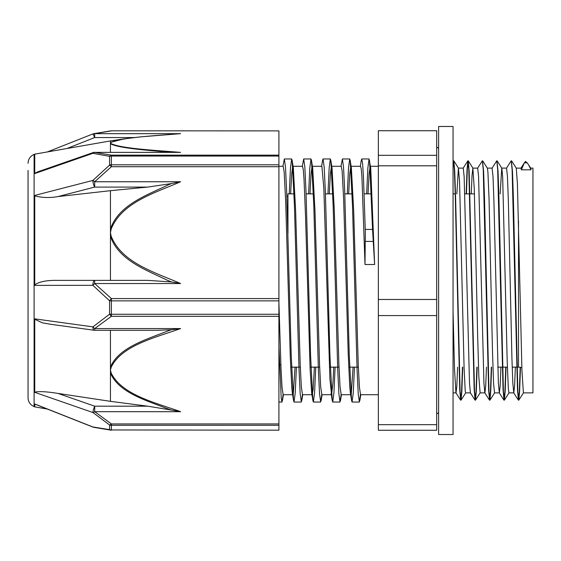 <?xml version="1.0" encoding="UTF-8"?>
<svg xmlns="http://www.w3.org/2000/svg" width="561" height="561" viewBox="0 0 561 561"><rect width="100%" height="100%" fill="white"/><g stroke="black" fill="none" stroke-linecap="round" stroke-linejoin="round"><path stroke-width="0.84" d="M528.56 164.829L530.699 168.195L531.022 169.815L528.56 164.829L527.2 162.851L525.671 161.736M525.384 161.736L524.325 162.865L521.4 169.815L521.001 168.132L516.232 168.125M520.924 168.195L524.346 162.837M520.482 367.273L519.647 391.01L518.806 400.147L517.845 391.255L513.378 197.809L512.481 171.161L511.373 161.028M506.05 367.139L505.209 390.926L504.367 400.14L503.406 391.255L498.932 197.724L498.042 171.105L496.934 161.028M491.611 367.139L490.77 390.926L489.928 400.154L488.968 391.269L484.494 197.795L483.603 171.161L482.495 161.042M477.166 367.139L476.324 390.975L475.483 400.154L474.522 391.262L469.164 171.203L468.197 160.797L467.327 169.359L466.45 193.861M462.727 367.139L461.885 390.961L461.051 400.14L460.083 391.255L455.616 197.76L454.719 171.126L453.828 160.839L453.05 166.442M520.194 367.238L519.325 391.662L518.448 400.203L517.48 389.797L512.123 169.738L511.225 160.79L506.485 168.174M505.763 367.139L504.886 391.627L504.009 400.196L503.049 389.846L497.684 169.731L496.787 160.797L492.046 168.181M491.317 367.139L490.447 391.62L489.571 400.203L488.61 389.895L483.245 169.745L482.348 160.804L477.607 168.188M476.878 367.139L476.008 391.634L475.132 400.21L474.164 389.825L468.807 169.745L467.846 160.853L467.004 170.025L466.163 193.861M462.439 367.139L461.563 391.634L460.693 400.196L459.725 389.804L455.259 195.214L454.361 169.731L453.47 160.79L453.05 162.788M456.843 193.861L458.414 168.118L459.55 181.224L464.087 367.953L465.223 390.961L465.651 392.868L470.42 392.875M471.282 193.861L472.032 175.516L472.867 168.125L474.297 189.19L477.699 337.575L478.835 376.641L480.111 392.875M482.705 160.86L487.383 168.188L487.916 171.989L489.045 198.811L492.453 350.057L493.582 383.584L494.55 392.875M500.16 193.861L501.744 168.118M497.144 160.846L501.822 168.181L502.663 176.897L507.2 361.277L508.336 388.661L508.967 392.868L513.778 392.875L512.81 383.03L511.92 357.967L508.343 200.389L507.453 176.505L506.562 168.118L501.779 168.125M511.59 160.839L516.274 168.202L517.41 183.685L521.947 371.031L523.406 392.875L532.95 392.875L532.95 168.125L530.657 168.125M366.656 193.861L367.855 168.027L369.054 158.952L370.73 167.907L374.615 264.504L372.553 229.428L365.246 229.428A28.674 3.38 91.6 0 1 365.239 241.405L364.994 264.504L361.943 177.164L361.263 169.05L360.548 166.28M278.908 346.488L281.215 398.275L281.98 402.055L283.06 394.685M289.266 193.861L290.458 168.034L291.657 158.966L292.148 160.502L294.441 205.41L299.034 369.797L300.184 393.703L301.327 402.034L302.407 394.671M308.613 193.861L309.805 168.019L311.004 158.945L311.488 160.474L313.788 205.312L318.382 369.776L319.532 393.682L320.682 402.034L321.755 394.671M327.961 193.861L329.16 168.012L330.352 158.959L330.843 160.467L333.136 205.347L337.729 369.769L338.879 393.682L340.029 402.048L341.102 394.685M347.308 193.861L348.507 168.027L349.699 158.966L350.197 160.502L352.49 205.431L357.084 369.797L358.227 393.703L359.377 402.041L360.457 394.671M369.538 160.488L372.553 229.428M282.926 166.28L284.35 158.966L285.5 167.297L286.643 191.203L291.236 355.597L293.536 400.498L294.027 402.034L295.219 392.966L296.418 367.139M302.281 166.28L303.697 158.945L304.847 167.304L305.997 191.217L310.591 355.59L312.884 400.512L313.375 402.034L314.574 392.981L315.766 367.139M322.561 160.502L323.045 158.959L324.195 167.325L325.345 191.231L329.938 355.702L332.238 400.533L332.722 402.048L333.921 392.981L335.113 367.139M340.976 166.28L342.399 158.966L343.542 167.304L344.692 191.21L349.286 355.625L351.579 400.505L352.07 402.041L353.269 392.966L354.468 367.139M361.263 160.467L361.747 158.952L362.623 163.84L363.5 178.082L365.246 229.428M278.908 302.863L281.026 368.815L282.085 388.044L283.179 394.72M290.633 193.861L291.685 173.945L292.737 166.329M292.148 160.502L293.34 167.921L295.626 210.62L300.205 364.608L301.348 386.929L302.491 394.713M309.981 193.861L311.032 173.952L312.084 166.315M311.488 160.474L312.68 167.9L314.973 210.522L319.553 364.587L320.696 386.915L321.839 394.706M329.328 193.861L330.38 173.931L331.432 166.329M330.843 160.467L332.035 167.886L334.321 210.543L338.9 364.58L340.043 386.915L341.221 394.72M348.676 193.861L349.727 173.945L350.779 166.329M350.197 160.502L351.382 167.921L353.675 210.634L358.248 364.608L359.391 386.936L360.541 394.713M368.023 193.861L369.075 173.952L370.127 166.315M353.1 367.139L351.27 393.948L350.913 394.713L350.394 393.079L349.748 386.641L348.22 353.844L343.648 199.534L342.126 170.972L341.235 166.294M333.746 367.139L332.975 382.89L331.565 394.727L329.924 379.005L323.83 188.244L321.888 166.287M314.398 367.139L313.157 389.39L312.211 394.706L311.635 392.714L310.107 369.089L305.535 216.244L304.013 179.092L303.277 169.541L302.498 166.28M295.051 367.139L293.34 393.366L292.863 394.713L292.344 393.079L291.818 388.17L290.289 357.126L285.717 202.654L284.196 172.29L283.193 166.287M374.615 264.504L364.994 264.504M531.022 169.815L521.4 169.815M515.37 367.139L514.57 386.256L513.778 392.875M500.924 367.139L500.132 386.241L499.339 392.868L498.371 383.072L493.904 200.403L493.014 176.498L492.102 168.125M486.485 367.139L485.693 386.234L484.9 392.882M489.501 400.154L484.83 392.826L483.933 383.121L478.575 176.512L477.684 168.132L472.867 168.125M475.062 400.154L470.384 392.826L469.494 383.058L464.136 176.512L463.239 168.125L458.428 168.125M457.608 367.139L456.815 386.256L456.023 392.868M460.616 400.14L455.946 392.812L454.501 369.096L453.05 311.383M378.352 424.67L378.352 430.273L436.689 430.273L436.689 424.67L378.352 424.67L378.352 315.584L436.689 315.584L436.689 424.67M436.689 165.811L436.689 299.476L378.352 299.476L378.352 165.811L436.689 165.811L436.689 155.313L378.352 155.313L378.352 130.727L436.689 130.727L436.689 155.313M378.352 299.476L378.352 315.584M436.689 299.476L436.689 315.584M378.352 155.313L378.352 165.811M294.048 193.861L287.961 193.861L287.961 233.341M278.908 316.32L278.908 314.265L111.38 314.265L111.38 316.32L278.908 316.32L278.908 423.934L111.38 423.934A4.811 2.027 123.7 0 1 109.591 424.972L109.591 429.628L92.888 426.97L34.74 403.976L34.74 406.879L47.341 409.06M171.47 410.063L147.69 406.185L110.454 401.346L110.454 373.107C118.708 392.63 146.393 400.484 167.704 408.808A381.501 291.769 179.7 0 0 171.47 410.063L180.621 411.69C155.306 402.623 121.926 394.944 111.169 373.037A4.811 3.036 166.3 0 1 110.454 373.107L110.454 370.127L111.169 367.217C121.877 345.281 155.369 337.652 180.621 328.564L94.718 328.564L94.718 330.289A4.811 4.811 0 0 1 94.059 330.247A4.811 1.683 97.8 0 1 92.923 326.86L109.591 314.188A4.811 1.038 0 0 0 111.38 314.265L111.38 300.857A4.811 0.624 180 0 1 109.591 300.808L109.591 314.188A4.811 2.027 56.3 0 0 111.38 316.32L94.718 328.564A4.811 2.265 -129.5 0 1 92.923 326.86L34.74 318.858L34.74 392.328L92.923 412.538L109.591 424.972A4.811 4.446 180 0 0 111.38 425.287L278.908 425.287L278.908 423.934M167.669 280.367A381.207 358.465 0.6 0 0 171.421 281.945L180.572 283.536L94.676 283.536L111.38 298.578L111.38 300.857L278.908 300.857L278.908 298.578L111.38 298.578A4.811 1.08 129.2 0 0 109.591 300.808L92.888 285.332A4.811 1.206 -44.7 0 1 94.676 283.536L94.676 280.374A4.811 1.795 90 0 0 92.888 285.332L34.74 285.381L34.74 195.424L92.888 180.418A4.811 1.374 75.5 0 0 94.676 187.086L94.676 181.757A4.811 1.206 -135.3 0 0 92.888 180.418L109.591 165.06A4.811 1.08 50.8 0 1 111.38 166.708L278.908 166.708L278.908 298.578M34.74 406.879L34.095 406.62L34.095 154.38L34.74 154.121L34.74 173.573L92.888 153.321L109.591 156.337L109.591 165.06A4.811 3.555 0 0 1 111.38 164.808L111.38 166.708L94.676 181.757L180.572 181.757L171.414 183.58A381.207 357.722 0.6 0 0 167.669 185.151C146.393 195.389 118.666 205.031 110.454 228.972A4.811 1.62 11.3 0 1 111.169 229.077C121.87 202.226 155.348 192.879 180.572 181.757M94.991 133.658L93.014 134.002M278.908 430.182L111.38 429.957L278.908 430.182M180.621 411.69L94.718 411.69L94.718 406.185A4.811 0.898 109.2 0 0 92.923 412.538A4.811 2.265 -50.5 0 0 94.718 411.69L111.38 423.934L111.38 429.957A4.811 4.586 0 0 1 109.591 429.628A4.811 3.107 98.5 0 0 110.671 430.126L93.799 427.335A4.811 3.471 -79.5 0 1 92.888 426.97L92.909 427.075A4.811 4.811 0 0 0 93.799 427.335A4.811 3.471 -79.5 0 0 93.869 427.349M278.908 130.888L111.38 130.818L278.908 130.888L278.908 155.145L111.38 155.145A4.811 3.107 98.5 0 0 109.591 156.337A4.811 3.822 180 0 1 111.38 156.063L278.908 156.063L278.908 155.145M110.594 130.881A4.811 3.107 81.5 0 1 110.671 130.874L93.799 133.665A4.811 4.811 0 0 0 92.909 133.925L94.676 137.557L94.676 133.658A4.811 3.471 -100.5 0 0 93.799 133.665M110.692 130.867A4.811 3.107 81.5 0 1 111.38 130.888L94.676 133.658L180.572 133.658L140.825 136.849L123.82 138.911L110.454 142.396A4.811 4.656 47.3 0 1 111.169 142.361C121.877 137.424 155.341 135.706 180.572 133.658M94.676 152.304A4.811 4.811 0 0 0 93.098 152.571A4.811 0.898 70.8 0 0 92.888 153.321A4.811 3.471 -79.5 0 1 94.676 152.375L180.572 152.375C155.341 150.334 121.87 148.616 111.169 143.672L110.454 143.02L110.454 140.916L123.82 138.911M278.908 166.708L278.908 164.808L111.38 164.808L111.38 155.145L94.676 152.375L180.572 152.375M111.169 143.672A4.811 4.656 132.7 0 0 110.454 143.749C118.666 148.202 146.393 150.124 167.662 152.108A381.207 66.927 0.2 0 0 170.06 152.304M34.74 173.328L38.155 171.694M110.454 152.304L110.454 143.02L111.169 142.361M180.572 283.536C155.285 272.443 121.912 263.032 111.169 236.209A4.811 1.62 168.7 0 0 110.454 236.356C118.701 260.311 146.365 270.086 167.655 280.388M171.421 281.945L147.648 280.374L57.902 280.381L147.648 280.374M34.74 284.883C39.151 281.657 46.872 280.156 57.902 280.381M34.74 195.803C41.745 197.788 49.466 198.047 57.902 196.588L110.454 190.684L110.454 280.374M110.454 190.684L147.648 187.086L171.421 183.587M278.908 156.063L278.908 164.808M34.74 392.111C39.095 391.192 46.829 391.62 57.937 393.401L110.454 401.346M50.672 324.293L42.264 322.799L34.74 319.251M180.621 328.564L171.463 329.728A381.501 293.158 179.7 0 0 167.711 331.025C146.421 339.482 118.673 347.483 110.454 367.076A4.811 3.036 13.7 0 0 111.169 367.217M157.522 330.289L171.47 329.735M111.169 373.037L110.454 370.127L110.454 330.289M278.908 300.857L278.908 314.265M35.231 404.271L34.74 404.053M278.908 425.287L278.908 429.957M28.05 192.661L28.05 368.339M28.05 170.418L28.05 397.686C28.113 400.68 29.277 403.156 31.542 405.105L34.095 406.62M453.05 126.477L453.05 434.523L438.611 434.523L438.611 126.477L453.05 126.477M524.325 162.851L527.2 162.851M365.239 241.405L373.177 241.405M518.511 220.859L518.511 367.139L521.828 367.525M111.169 236.209L110.454 232.647L111.169 229.077M66.969 148.518L94.676 137.557L134.219 137.557M57.902 196.588L94.676 187.086L147.648 187.086M147.69 406.185L94.718 406.185L57.937 393.401M525.846 161.498L525.341 161.498M458.498 168.167L453.828 160.839M465.721 392.812L461.051 400.14M472.944 168.181L468.274 160.853M480.16 392.826L475.483 400.154M494.606 392.826L489.928 400.154M509.044 392.812L504.367 400.14M523.476 392.819L518.806 400.147M278.908 402.041L281.98 402.041M294.027 402.041L301.327 402.041M313.375 402.041L320.682 402.041M332.722 402.041L340.029 402.041M352.07 402.041L359.377 402.041M284.35 158.959L291.657 158.959M303.739 158.959L311.004 158.959M323.045 158.959L330.352 158.959M342.399 158.959L349.699 158.959M361.775 158.959L369.054 158.959M283.403 394.72L282.471 400.526M302.751 394.72L301.818 400.526M322.098 394.72L321.173 400.498M341.446 394.72L340.513 400.519M360.8 394.72L359.86 400.54M293.536 400.498L292.344 393.079M312.884 400.519L311.692 393.1M322.561 160.495L321.628 166.28M332.238 400.54L331.046 393.114M351.586 400.505L350.394 393.079M361.263 160.46L360.323 166.28M518.378 400.147L513.701 392.819M503.939 400.14L499.269 392.812M467.846 160.853L463.169 168.181M453.4 160.839L453.05 161.393M494.529 392.875L499.339 392.875M487.341 168.125L492.123 168.125M480.09 392.875L484.865 392.875M453.05 392.875L455.988 392.875M290.682 367.139L300.303 367.139M310.03 367.139L319.651 367.139M329.377 367.139L339.005 367.139M348.725 367.139L358.353 367.139M497.754 367.139L507.382 367.139M512.193 367.139L518.511 367.139M306.096 193.861L313.396 193.861M325.443 193.861L332.75 193.861M344.791 193.861L352.098 193.861M364.138 193.861L371.445 193.861M453.05 193.861L455.511 193.861M464.831 193.861L474.452 193.861M278.908 364.727L280.858 364.727M286.832 196.273L287.961 196.273M360.541 394.72L378.352 394.72M351.123 166.28L360.583 166.28M370.47 166.28L378.352 166.28M283.144 394.72L292.863 394.72M278.908 166.28L283.193 166.28M302.491 394.72L312.211 394.72M293.073 166.28L302.54 166.28M321.839 394.72L331.565 394.72M312.421 166.28L321.888 166.28M341.186 394.72L350.913 394.72M331.775 166.28L341.235 166.28M436.689 147.178C438.246 147.788 438.891 148.434 438.611 149.1M436.689 413.822C438.246 413.212 438.891 412.566 438.611 411.9M110.748 430.14A4.811 4.811 0 0 0 111.38 430.182M111.38 130.818A4.811 4.811 0 0 0 110.748 130.86M37.671 171.862L93.105 152.578M92.909 133.925L47.341 151.94M94.066 330.24L49.634 324.153M94.718 330.289L158.63 330.289M92.909 427.075L35.055 404.201M34.74 154.142L110.454 140.916M34.095 154.38C30.259 156.126 28.246 159.107 28.05 163.314"/></g></svg>
